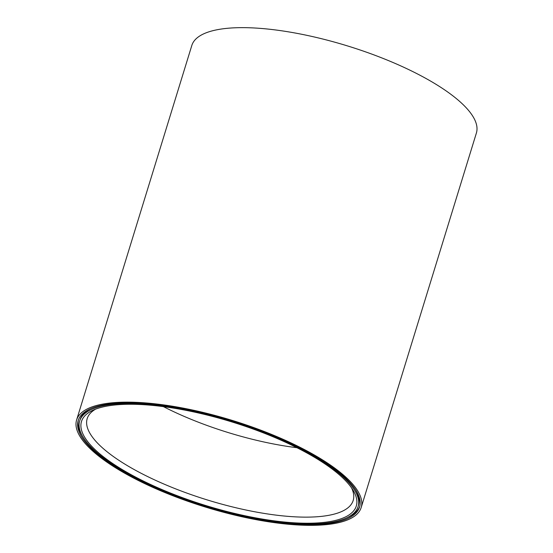 <?xml version="1.0" encoding="UTF-8"?>
<svg xmlns="http://www.w3.org/2000/svg" width="553" height="553" viewBox="0 0 553 553"><rect width="100%" height="100%" fill="white"/><g stroke="black" fill="none" stroke-linecap="round" stroke-linejoin="round"><path stroke-width="0.83" d="M358.095 506.583A145.646 44.364 -162.9 0 0 303.217 450.218A145.646 44.364 -162.9 0 0 162.52 405.867A145.646 44.364 -162.9 0 0 79.687 420.93A145.646 44.364 -162.9 0 0 134.573 477.294A145.646 44.364 -162.9 0 0 275.263 521.645A145.646 44.364 -162.9 0 0 358.095 506.583L358.531 505.179A145.646 44.364 -162.9 0 0 355.876 490.207M304.102 450.073A147.181 44.834 -162.9 0 0 161.925 405.252A147.181 44.834 -162.9 0 0 78.222 420.48A147.181 44.834 -162.9 0 0 133.681 477.433A147.181 44.834 -162.9 0 0 275.857 522.253A147.181 44.834 -162.9 0 0 359.568 507.032A147.181 44.834 -162.9 0 0 304.102 450.073M78.45 419.782A147.181 44.834 -162.9 0 0 82.342 435.902M135.665 477.115A143.759 43.798 17.1 0 1 92.821 410.312A143.759 43.798 17.1 0 1 302.125 450.391A143.759 43.798 17.1 0 1 353.201 490.421A143.759 43.798 17.1 0 1 294.265 522.82A143.759 43.798 17.1 0 1 135.665 477.115M95.655 409.123A139.149 42.387 -162.9 0 0 87.187 418.642A139.149 42.387 -162.9 0 0 139.619 472.49A139.149 42.387 -162.9 0 0 274.039 514.864A139.149 42.387 -162.9 0 0 353.187 500.472A139.149 42.387 -162.9 0 0 351.528 487.843M305.083 449.914A148.868 45.353 17.1 0 1 361.185 507.53A148.868 45.353 17.1 0 1 276.514 522.924A148.868 45.353 17.1 0 1 132.706 477.592A148.868 45.353 17.1 0 1 76.604 419.983A148.868 45.353 17.1 0 1 161.276 404.582A148.868 45.353 17.1 0 1 305.083 449.914M76.604 419.983L191.815 45.47A148.868 45.353 17.1 0 1 276.486 30.076A148.868 45.353 17.1 0 1 420.294 75.408A148.868 45.353 17.1 0 1 476.396 133.017L361.185 507.53M296.906 447.709A139.149 42.387 17.1 0 1 163.391 406.628M347.484 517.477A147.181 44.834 -162.9 0 0 359.761 506.327M90.733 408.639A145.646 44.364 -162.9 0 0 80.116 419.533L79.687 420.93"/></g></svg>
